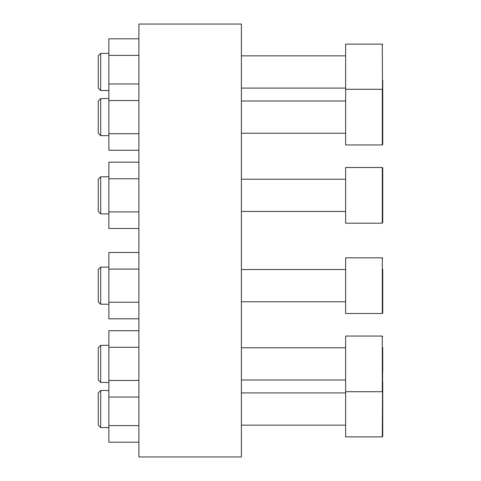 <?xml version="1.0" encoding="UTF-8"?>
<svg xmlns="http://www.w3.org/2000/svg" width="481" height="481" viewBox="0 0 481 481"><rect width="100%" height="100%" fill="white"/><g stroke="black" fill="none" stroke-linecap="round" stroke-linejoin="round"><path stroke-width="0.72" d="M138.901 240.5L138.901 456.95L241.384 456.95L241.384 24.05L138.901 24.05L138.901 240.5M345.635 391.708L345.635 336.051L382.299 336.051L382.738 336.49L382.299 336.051L382.299 391.708L345.635 391.708L345.635 436.868L382.299 436.868L382.738 436.429L382.299 436.868L382.738 347.559M382.738 372.041L382.738 355.718M382.738 436.429L382.738 381.649M382.738 417.201L382.738 392.718M382.738 258.273L382.299 257.828L382.299 313.492L382.738 313.047L382.738 269.336M382.738 211.664L382.738 167.953L382.738 222.727L382.299 223.172L382.299 167.508L382.738 167.953L382.299 167.508L345.635 167.508L345.635 223.172L382.299 223.172M382.738 99.351L382.738 80.123M345.635 89.292L382.299 89.292L382.299 144.949L345.635 144.949L345.635 44.132L382.299 44.132L382.738 44.571L382.299 44.132L382.738 144.51L382.738 89.731M382.738 301.984L382.738 277.501M382.738 313.047L382.299 313.492L345.635 313.492L345.635 257.828L382.299 257.828M138.901 347.3L108.862 347.3L108.862 330.724L138.901 330.724M108.862 347.3L108.862 380.459L138.901 380.459M108.862 380.459L108.862 397.035L138.901 397.035M98.262 379.996L98.262 347.763L100.697 345.328L100.697 382.431L98.262 379.996M108.862 397.035L108.862 425.619L138.901 425.619M108.862 425.619L108.862 442.195L138.901 442.195M98.262 425.156L98.262 392.923L100.697 390.488L100.697 427.591L98.262 425.156L100.697 427.591L108.862 427.591M138.901 55.381L108.862 55.381L108.862 38.805L138.901 38.805M108.862 55.381L108.862 83.965L138.901 83.965M98.262 88.077L98.262 55.844L100.697 53.409L100.697 90.512L108.862 90.512L100.697 90.512L98.262 88.077M108.862 83.965L108.862 100.541L138.901 100.541M108.862 100.541L108.862 133.7L138.901 133.7M108.862 133.7L108.862 150.276L138.901 150.276M98.262 133.237L98.262 101.004L100.697 98.569L100.697 135.672L98.262 133.237M138.901 178.764L108.862 178.764L108.862 162.187L138.901 162.187M108.862 178.764L108.862 211.917L138.901 211.917M108.862 211.917L108.862 228.493L138.901 228.493M98.262 211.454L98.262 179.227L100.697 176.786L100.697 213.895L98.262 211.454M138.901 269.083L108.862 269.083L108.862 252.507L138.901 252.507M108.862 269.083L108.862 302.236L138.901 302.236M108.862 302.236L108.862 318.813L138.901 318.813M98.262 301.773L98.262 269.546L100.697 267.105L100.697 304.214L98.262 301.773M345.635 347.763L241.384 347.763M345.635 379.996L241.384 379.996M345.635 392.923L241.384 392.923M345.635 425.156L241.384 425.156L345.635 425.156M382.299 144.949L382.738 144.51L382.299 144.949M345.635 55.844L241.384 55.844M345.635 88.077L241.384 88.077M345.635 101.004L241.384 101.004M345.635 133.237L241.384 133.237M345.635 179.227L241.384 179.227M345.635 211.454L241.384 211.454M345.635 269.546L241.384 269.546M345.635 301.773L241.384 301.773M108.862 345.328L100.697 345.328M108.862 382.431L100.697 382.431M108.862 390.488L100.697 390.488M108.862 53.409L100.697 53.409M108.862 98.569L100.697 98.569M108.862 135.672L100.697 135.672M108.862 176.786L100.697 176.786M108.862 213.895L100.697 213.895M108.862 267.105L100.697 267.105M108.862 304.214L100.697 304.214"/></g></svg>
